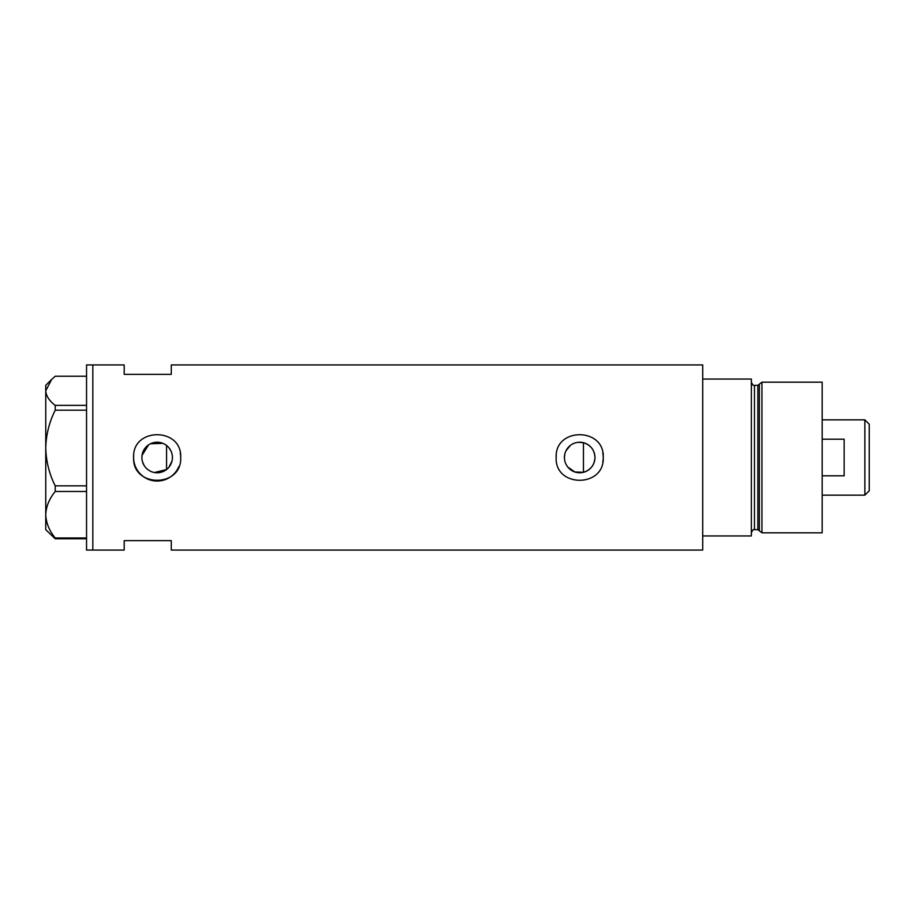 <?xml version="1.0" encoding="UTF-8"?>
<svg xmlns="http://www.w3.org/2000/svg" width="915" height="915" viewBox="0 0 915 915"><rect width="100%" height="100%" fill="white"/><g stroke="black" fill="none" stroke-linecap="round" stroke-linejoin="round"><path stroke-width="1.37" d="M578.269 442.3L583.461 442.7C590.667 445.022 594.498 449.951 594.967 457.5A15.269 15.269 0 0 0 579.698 442.231A15.269 15.269 0 0 0 564.429 457.5A15.269 15.269 0 0 0 579.698 472.769A15.269 15.269 0 0 0 594.967 457.5C594.498 465.06 590.655 469.99 583.461 472.3L574.883 471.991L567.849 467.13M566.843 465.735L565.985 464.214M564.829 460.966L564.532 459.238M172.031 460.943L169.012 467.108M141.882 457.5A15.269 15.269 0 0 0 157.151 472.769A15.269 15.269 0 0 0 172.42 457.5A15.269 15.269 0 0 0 157.151 442.231A15.269 15.269 0 0 0 141.882 457.5L142.031 459.639M142.477 461.72L144.215 465.609M145.462 467.313L146.938 468.846M148.607 470.15L150.449 471.214M154.486 472.529L166.564 469.521L166.564 445.479M133.727 455.19A23.538 23.538 0 0 0 133.613 457.5C132.149 487.844 182.131 487.889 180.69 457.5C182.154 427.133 132.16 427.133 133.613 457.5A23.538 23.538 0 0 0 178.883 466.547M556.16 457.5C554.696 487.844 604.678 487.889 603.237 457.5C604.701 427.133 554.696 427.133 556.16 457.5A23.538 23.538 0 0 1 556.274 455.19M602.779 462.121A23.538 23.538 0 0 0 602.779 452.891M171.277 374.338L171.277 364.925L702.709 364.925L702.709 535.95L751.352 535.95L751.352 379.05L702.709 379.05L702.709 550.075L171.277 550.075L171.277 540.662L124.2 540.662L124.2 550.075L92.827 550.075L92.827 364.925L92.827 550.075L86.548 550.075L86.548 364.925L124.2 364.925L124.2 374.338L171.277 374.338M162.904 443.352L150.449 443.786M148.607 444.85L142.031 455.373M180.69 457.5A23.538 23.538 0 0 0 180.232 452.891M169.012 447.881L170.865 450.786M171.54 452.376L172.02 454.046M564.429 457.5L564.829 454.046M565.985 450.786L570.32 445.445M573.259 443.661L574.883 443.009M86.548 538.775L55.22 538.775L55.22 537.974C49.261 530.7 46.105 522.945 45.75 514.722C46.059 506.613 49.216 498.858 55.22 491.469L55.22 485.842C49.261 474.004 46.105 461.4 45.75 448.018C46.059 434.819 49.216 422.215 55.22 410.195L55.22 405.368C49.227 400.747 46.07 395.886 45.75 390.797L51.663 379.405L55.22 376.225L86.548 376.225M51.663 379.405L45.75 385.329L45.75 529.671L55.22 538.775M55.22 537.974L86.548 537.974M86.548 491.469L55.22 491.469M55.22 485.842L86.548 485.842M86.548 410.195L55.22 410.195M55.22 405.368L86.548 405.368M583.461 472.3L583.461 442.7M757.849 529.671L754.486 529.671L754.486 385.329L757.849 385.329L757.849 529.671L759.358 530.837L759.358 384.163L761.943 382.184L761.943 532.816L822.173 532.816L822.173 382.184L761.943 382.184M864.858 419.848L869.25 424.24L869.25 490.76L864.858 495.152L864.858 419.848L822.173 419.848M822.173 475.8L844.145 475.8L844.145 439.2L822.173 439.2M754.486 529.671C753.708 528.881 752.668 529.934 751.352 532.816M754.486 385.329C753.72 386.107 752.679 385.066 751.352 382.184M757.849 385.329L759.358 384.163M759.358 530.837L761.943 532.816M864.858 495.152L822.173 495.152"/></g></svg>
